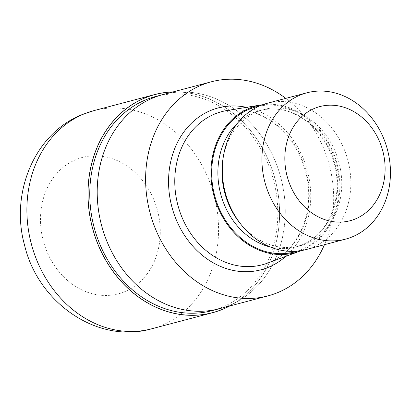 <?xml version="1.0" encoding="UTF-8"?>
<svg xmlns="http://www.w3.org/2000/svg" width="411" height="411" viewBox="0 0 411 411"><rect width="100%" height="100%" fill="white"/><g stroke="black" fill="none" stroke-linecap="round" stroke-linejoin="round"><path stroke-width="0.31" stroke-dasharray="2.06 1.54" d="M172.82 91.966A112.773 94.473 -104.8 0 1 275.129 179.463A112.773 94.473 -104.8 0 1 229.389 306.077A112.773 94.473 -104.8 0 0 275.129 179.463A112.773 94.473 -104.8 0 0 172.815 91.972M153.431 97.761A110.729 92.758 -104.8 0 1 162.956 94.576A110.729 92.758 -104.8 0 1 279.259 172.178A110.729 92.758 -104.8 0 1 229.045 305.496A110.729 92.758 -104.8 0 1 219.525 308.682A110.729 92.758 -104.8 0 1 103.218 231.08A110.729 92.758 -104.8 0 1 153.431 97.761M155.507 96.544A110.729 92.758 -104.8 0 1 271.81 174.146A110.729 92.758 -104.8 0 1 221.596 307.464A110.729 92.758 -104.8 0 1 212.076 310.649M227.021 110.523A79.2 66.351 -104.8 0 1 305.892 170.2A79.2 66.351 -104.8 0 1 269.071 262.506A79.2 66.351 -104.8 0 1 267.356 263.174M262.66 104.713A75.891 63.577 -104.8 0 1 336.845 163.095A75.891 63.577 -104.8 0 1 301.304 250.582A75.891 63.577 -104.8 0 1 301.212 250.623M222.901 159.391A70.528 59.081 -104.8 0 1 257.779 111.53A70.528 59.081 -104.8 0 1 263.841 109.501A70.528 59.081 -104.8 0 1 337.924 158.929A70.528 59.081 -104.8 0 1 305.938 243.846A70.528 59.081 -104.8 0 1 299.876 245.876A70.528 59.081 -104.8 0 1 239.634 222.716M267.237 103.279A75.675 63.397 -104.8 0 1 346.725 156.314A75.675 63.397 -104.8 0 1 312.406 247.432A75.675 63.397 -104.8 0 1 305.897 249.605M285.784 98.378A110.729 92.758 -104.8 0 1 324.449 244.709M162.633 94.658L162.956 94.576A110.729 92.758 -104.8 0 1 279.259 172.178A110.729 92.758 -104.8 0 1 229.045 305.496A110.729 92.758 -104.8 0 1 219.525 308.682L219.202 308.769M173.113 91.889A112.84 94.53 -104.8 0 1 275.185 179.448A112.84 94.53 -104.8 0 1 229.687 306M246.461 107.338A83.716 70.132 -104.8 0 1 307.449 170.925A83.716 70.132 -104.8 0 1 285.83 256.341M259.022 106.187A75.043 62.862 -104.8 0 1 335.546 161.076A75.043 62.862 -104.8 0 1 301.016 249.785A75.043 62.862 -104.8 0 1 297.323 251.136M237.686 122.987A70.528 59.081 -104.8 0 1 253.7 112.604A70.528 59.081 -104.8 0 1 259.762 110.58A70.528 59.081 -104.8 0 1 333.84 160.007A70.528 59.081 -104.8 0 1 301.859 244.925A70.528 59.081 -104.8 0 1 295.797 246.954A70.528 59.081 -104.8 0 1 270.469 247.068M93.898 110.631A112.845 94.53 -104.8 0 1 212.425 189.723A112.845 94.53 -104.8 0 1 161.251 325.584A112.845 94.53 -104.8 0 1 151.551 328.831M124.461 291.795A70.528 59.081 -104.8 0 1 45.539 248.003A70.528 59.081 -104.8 0 1 76.302 159.478A70.528 59.081 -104.8 0 1 155.224 203.265A70.528 59.081 -104.8 0 1 124.461 291.795M262.264 264.787L268.907 262.562C298.972 251.352 316.331 209.512 305.435 171.315C301.659 157.351 295.247 145.134 286.195 134.659C280.903 128.602 275.036 123.572 268.589 119.575C253.166 110.302 237.568 107.656 221.796 111.633M299.876 245.876L295.797 246.954L301.695 244.977C328.363 235.056 343.879 197.819 334.164 163.742C330.793 151.289 325.08 140.403 317.015 131.073C312.298 125.674 307.074 121.194 301.34 117.638C287.613 109.393 273.752 107.04 259.762 110.58L263.841 109.501"/><path stroke-width="0.62" d="M145.289 97.808A112.773 94.473 -104.8 0 1 172.82 91.966A112.773 94.473 -104.8 0 0 145.289 97.813A112.773 94.473 -104.8 0 0 96.097 239.366A112.773 94.473 -104.8 0 0 222.294 309.385A112.773 94.473 -104.8 0 1 96.102 239.361A112.773 94.473 -104.8 0 1 145.289 97.813M229.389 306.077A112.773 94.473 -104.8 0 1 222.294 309.385A112.773 94.473 -104.8 0 0 229.389 306.077M219.202 308.769L212.076 310.649A110.729 92.758 -104.8 0 1 95.773 233.047A110.729 92.758 -104.8 0 1 145.987 99.729A110.729 92.758 -104.8 0 1 155.507 96.544L162.633 94.658M301.212 250.623A75.891 63.577 -104.8 0 1 299.66 251.224L267.356 263.174A79.2 66.351 -104.8 0 1 262.264 264.787A79.2 66.351 -104.8 0 1 179.073 209.276A79.2 66.351 -104.8 0 1 214.989 113.914A79.2 66.351 -104.8 0 1 221.796 111.633A79.2 66.351 -104.8 0 1 227.021 110.523L261.016 104.954A75.891 63.577 -104.8 0 1 262.66 104.713M299.66 251.224A75.891 63.577 -104.8 0 1 216.027 202.474A75.891 63.577 -104.8 0 1 249.482 108.206A75.891 63.577 -104.8 0 1 261.016 104.954M345.528 239.135L305.897 249.605A75.675 63.397 -104.8 0 1 241.257 224.76A75.675 63.397 -104.8 0 1 223.307 156.812A75.675 63.397 -104.8 0 1 260.728 105.452A75.675 63.397 -104.8 0 1 267.237 103.279L306.863 92.809A75.675 63.397 -104.8 0 1 386.35 145.843A75.675 63.397 -104.8 0 1 352.032 236.962A75.675 63.397 -104.8 0 1 345.528 239.135A75.675 63.397 -104.8 0 1 266.035 186.101A75.675 63.397 -104.8 0 1 300.359 94.982A75.675 63.397 -104.8 0 1 306.863 92.809M314.816 108.263A59.045 49.464 -104.8 0 1 380.889 144.924A59.045 49.464 -104.8 0 1 355.135 219.042A59.045 49.464 -104.8 0 1 289.061 182.381A59.045 49.464 -104.8 0 1 314.816 108.263M324.449 244.709A110.729 92.758 -104.8 0 1 277.451 292.709A110.729 92.758 -104.8 0 1 267.931 295.894A110.729 92.758 -104.8 0 1 151.628 218.287A110.729 92.758 -104.8 0 1 201.842 84.969A110.729 92.758 -104.8 0 1 211.362 81.784A110.729 92.758 -104.8 0 1 285.784 98.378M267.931 295.894L219.525 308.682A110.729 92.758 -104.8 0 1 103.218 231.08A110.729 92.758 -104.8 0 1 153.431 97.761A110.729 92.758 -104.8 0 1 162.951 94.576L211.362 81.784M241.257 224.76L239.634 222.716A70.528 59.081 -104.8 0 1 222.901 159.391L223.307 156.812M229.687 306A112.84 94.53 -104.8 0 1 222.32 309.452A112.84 94.53 -104.8 0 1 212.621 312.694A112.84 94.53 -104.8 0 1 94.088 233.612A112.84 94.53 -104.8 0 1 145.263 97.746A112.84 94.53 -104.8 0 1 154.968 94.499A112.84 94.53 -104.8 0 1 173.113 91.889M285.83 256.341A83.716 70.132 -104.8 0 1 268.229 267.371A83.716 70.132 -104.8 0 1 174.552 215.39A83.716 70.132 -104.8 0 1 211.064 110.307A83.716 70.132 -104.8 0 1 246.461 107.338M297.323 251.136A75.043 62.862 -104.8 0 1 216.273 200.984A75.043 62.862 -104.8 0 1 249.775 109.002A75.043 62.862 -104.8 0 1 259.022 106.187M270.469 247.068A70.528 59.081 -104.8 0 1 220.656 193.858A70.528 59.081 -104.8 0 1 237.686 122.987M212.621 312.694L151.551 328.831A112.845 94.53 -104.8 0 1 151.546 328.831A112.845 94.53 -104.8 0 1 33.019 249.744A112.845 94.53 -104.8 0 1 84.193 113.878A112.845 94.53 -104.8 0 1 93.898 110.631L154.968 94.499M151.546 328.831C97.304 344.361 38.007 302.542 24.624 245.388C9.859 193.355 34.416 133.143 82.662 114.392L93.898 110.631"/></g></svg>

